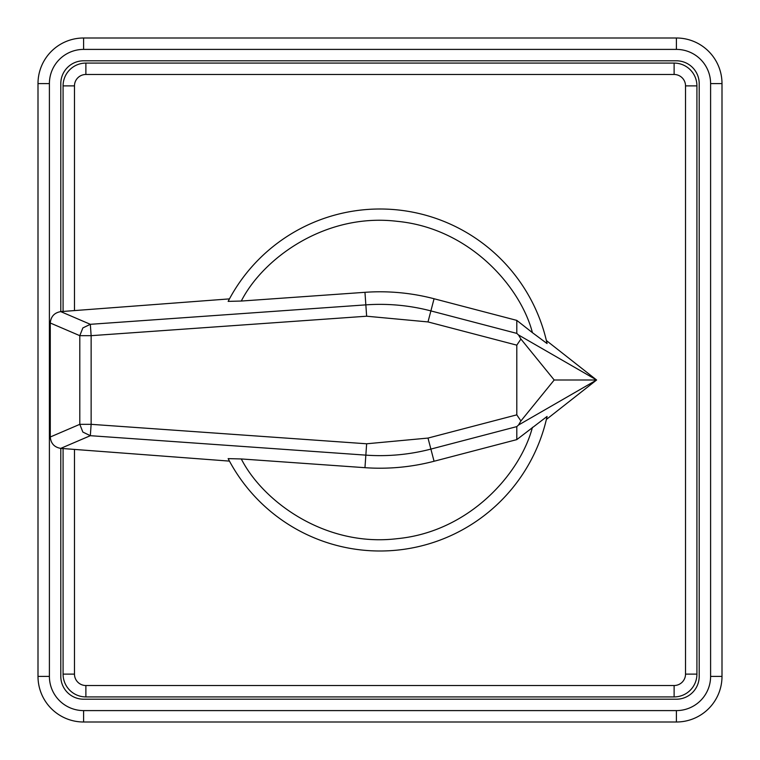 <?xml version="1.0" encoding="UTF-8"?>
<svg xmlns="http://www.w3.org/2000/svg" width="760" height="760" viewBox="0 0 760 760"><rect width="100%" height="100%" fill="white"/><g stroke="black" fill="none" stroke-linecap="round" stroke-linejoin="round"><path stroke-width="1.14" d="M229.463 461.111L60.752 448.381C54.368 447.288 50.872 443.498 50.274 437L50.274 323L79.8 335.673L82.859 327.93L90.335 324.311L91.133 335.673L366.643 316.217L364.962 292.315L241.3 301.045C262.779 258.723 325.023 212.562 397.233 221.331C469.632 228.266 520.514 286.71 532.418 332.661L547.067 343.558A171 171 0 0 0 228.142 301.378L241.3 301.045M516.8 439.612L547.067 416.442A171 171 0 0 1 228.142 458.622L241.3 458.954L364.962 467.685A213.617 213.617 0 0 0 434.065 461.253L516.8 439.612L516.8 426.607L518.491 425.049L596.6 380L546.383 419.453M546.383 340.547L596.6 380L518.491 334.951L516.8 333.393L516.8 320.387L532.418 332.661M229.463 298.889L60.752 311.619C54.368 312.712 50.872 316.502 50.274 323M364.962 467.685L366.643 443.783L91.133 424.327L90.335 435.689L82.859 432.07L79.8 424.327L50.274 437M518.491 425.049L520.913 420.964L554.202 380L596.6 380M520.913 420.964L516.8 414.846L516.8 345.154L520.913 339.036L518.491 334.951M364.962 292.315A213.617 213.617 0 0 1 434.065 298.747L516.8 320.387M554.202 380L520.913 339.036M83.505 424.327L79.8 424.327L79.8 335.673L91.133 335.673L91.133 424.327L83.505 424.327M60.8 448.39L60.8 676.4A22.8 22.8 0 0 0 83.6 699.2L676.4 699.2A22.8 22.8 0 0 0 699.2 676.4L699.2 83.6A22.8 22.8 0 0 0 676.4 60.8L83.6 60.8A22.8 22.8 0 0 0 60.8 83.6L60.8 311.609M710.6 83.6L722 83.6L722 676.4A45.6 45.6 0 0 1 676.4 722L83.6 722A45.6 45.6 0 0 1 38 676.4L38 83.6A45.6 45.6 0 0 1 83.6 38L676.4 38A45.6 45.6 0 0 1 722 83.6A45.6 45.6 0 0 0 676.4 38L676.4 49.4L83.6 49.4A34.2 34.2 0 0 0 49.4 83.6L49.4 676.4A34.2 34.2 0 0 0 83.6 710.6L676.4 710.6A34.2 34.2 0 0 0 710.6 676.4L710.6 83.6A34.2 34.2 0 0 0 676.4 49.4M63.08 311.438L63.08 85.88A22.8 22.8 0 0 1 85.88 63.08L674.12 63.08A22.8 22.8 0 0 1 696.92 85.88L696.92 674.12A22.8 22.8 0 0 1 674.12 696.92L85.88 696.92A22.8 22.8 0 0 1 63.08 674.12L63.08 448.561M547.067 416.442A171 171 0 0 1 228.142 458.622M228.142 301.378A171 171 0 0 1 547.067 343.558M516.8 414.846L428.003 438.073L430.882 449.094A201.039 201.039 0 0 1 365.845 455.135L90.335 435.689L60.752 448.381M532.418 427.338C520.514 473.29 469.632 531.734 397.233 538.669C325.023 547.438 262.779 501.277 241.3 458.954M60.752 311.619L90.335 324.311L365.845 304.865A201.039 201.039 0 0 1 430.882 310.906L516.8 333.393M516.8 426.607L430.882 449.094L434.065 461.253M434.065 298.747L428.003 321.926L516.8 345.154M428.003 438.073L366.643 443.783M366.643 316.217L428.003 321.926M710.6 676.4L722 676.4A45.6 45.6 0 0 1 676.4 722L676.4 710.6M49.4 83.6L38 83.6A45.6 45.6 0 0 1 83.6 38L83.6 49.4M83.6 710.6L83.6 722A45.6 45.6 0 0 1 38 676.4L49.4 676.4M74.48 449.426L74.48 674.12A11.4 11.4 0 0 0 85.88 685.52L674.12 685.52A11.4 11.4 0 0 0 685.52 674.12L685.52 85.88A11.4 11.4 0 0 0 674.12 74.48L85.88 74.48A11.4 11.4 0 0 0 74.48 85.88L74.48 310.574M674.12 74.48L674.12 63.08A22.8 22.8 0 0 1 696.92 85.88L685.52 85.88M74.48 85.88L63.08 85.88A22.8 22.8 0 0 1 85.88 63.08L85.88 74.48M85.88 685.52L85.88 696.92A22.8 22.8 0 0 1 63.08 674.12L74.48 674.12M685.52 674.12L696.92 674.12A22.8 22.8 0 0 1 674.12 696.92L674.12 685.52"/></g></svg>
